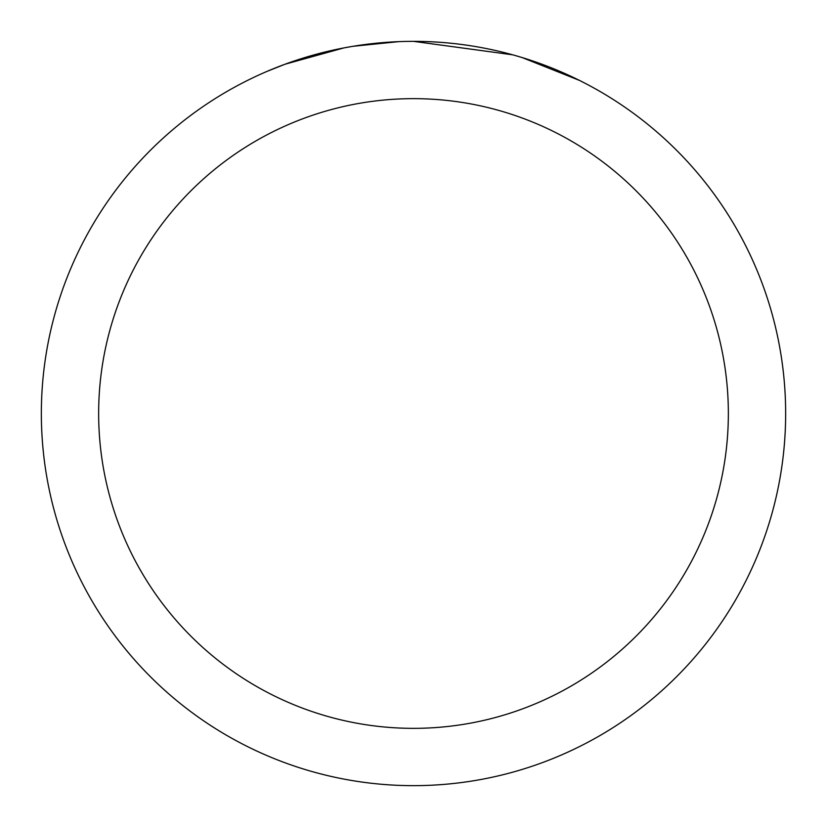 <?xml version="1.0" encoding="UTF-8"?>
<svg xmlns="http://www.w3.org/2000/svg" width="827" height="827" viewBox="0 0 827 827"><rect width="100%" height="100%" fill="white"/><g stroke="black" fill="none" stroke-linecap="round" stroke-linejoin="round"><path stroke-width="1.24" d="M424.375 41.515L432.397 41.826M482.193 47.749L484.591 48.204M413.5 41.35A372.15 372.15 0 0 1 785.65 413.5A372.15 372.15 0 0 1 413.5 785.65A372.15 372.15 0 0 1 41.35 413.5A372.15 372.15 0 0 1 413.5 41.35L512.668 54.809M515.293 55.543L522.095 57.549L579.345 80.364M413.5 98.651A314.849 314.849 0 0 1 728.349 413.5A314.849 314.849 0 0 1 413.5 728.349A314.849 314.849 0 0 1 98.651 413.5A314.849 314.849 0 0 1 413.5 98.651M350.555 46.715L343.743 47.945L285.098 64.206L267.038 71.38M372.532 43.614L375.52 43.293M296.593 60.185L325.063 52.008M329.239 51.016L343.743 47.945M357.884 45.537L368.697 44.058M370.403 43.852L373.504 43.511M378.9 42.963L388.835 42.167M398.81 41.639L353.17 46.271"/></g></svg>

